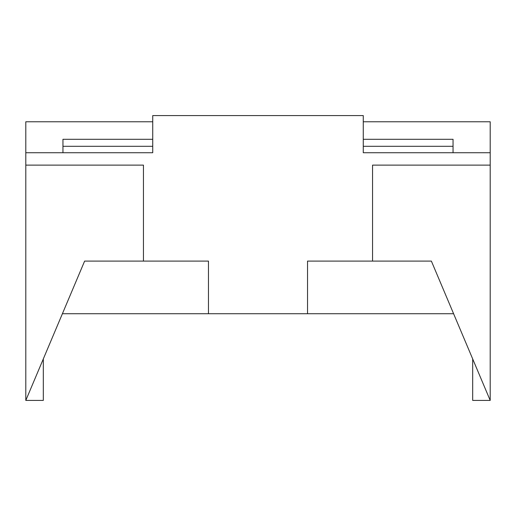 <?xml version="1.0" encoding="UTF-8"?>
<svg xmlns="http://www.w3.org/2000/svg" width="516" height="516" viewBox="0 0 516 516"><rect width="100%" height="100%" fill="white"/><g stroke="black" fill="none" stroke-linecap="round" stroke-linejoin="round"><path stroke-width="0.77" d="M307.536 313.728L307.536 261.096L372.552 261.096L372.552 165.12L490.2 165.12L490.2 400.416L472.688 400.416L472.688 358.936L453.596 313.728L62.404 313.728L43.312 358.936L43.312 400.416L25.8 400.416L84.624 261.096L208.464 261.096L208.464 313.728M490.2 165.12L490.2 152.736L363.264 152.736L363.264 115.584L152.736 115.584L152.736 152.736L25.8 152.736L25.8 400.416M143.448 261.096L143.448 165.12L25.8 165.12M62.952 146.292L152.736 146.292M363.264 146.292L453.048 146.292M372.552 261.096L431.376 261.096L490.2 400.416M490.2 152.736L490.2 121.776L363.264 121.776M152.736 121.776L25.8 121.776L25.8 152.736M152.736 139.288L62.952 139.288L62.952 152.736M363.264 139.288L453.048 139.288L453.048 152.736"/></g></svg>
